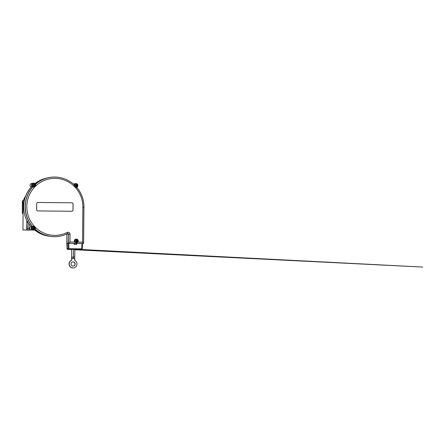 <?xml version="1.0" encoding="UTF-8"?>
<svg xmlns="http://www.w3.org/2000/svg" width="445" height="445" viewBox="0 0 445 445"><rect width="100%" height="100%" fill="white"/><g stroke="black" fill="none" stroke-linecap="round" stroke-linejoin="round"><path stroke-width="0.67" d="M28.68 230.054L25.115 230.015L28.68 230.054M24.375 200.367L23.207 200.378L22.945 229.998L26.789 230.004L26.872 220.397M24.881 230.043L22.945 229.998M28.947 230.004L27.284 229.987L27.295 228.402L28.964 228.418L28.947 230.004L28.452 230.02L30.877 230.071L24.875 230.059M75.233 241.029L75.233 240.712L75.967 240.723L75.967 239.977L76.59 239.989L76.596 240.728L77.313 240.734L77.308 241.368L76.59 241.362L76.573 242.102L75.95 242.097L75.962 241.357L75.227 241.346L75.233 241.029M76.134 242.714A1.674 1.641 -91.8 0 1 74.393 241.029A1.674 1.641 -91.8 0 1 76.028 239.377M75.16 185.52L75.16 185.203L75.895 185.215L75.895 184.475L76.518 184.48L76.518 185.22L77.241 185.226L77.235 185.86L76.512 185.854L76.501 186.594L75.878 186.589L75.889 185.849L75.155 185.838L75.16 185.52M32.791 185.098L32.791 184.781L33.531 184.786L33.525 184.046L34.148 184.052L34.154 184.792L34.871 184.797L34.866 185.432L34.148 185.426L34.132 186.166L33.509 186.16L33.525 185.42L32.785 185.415L32.791 185.098M76.062 187.212A1.674 1.641 -91.8 0 1 74.321 185.526A1.674 1.641 -91.8 0 1 75.956 183.868M33.692 186.783A1.674 1.641 -91.8 0 1 31.957 185.165A1.674 1.641 -91.8 0 1 33.592 183.44M32.418 228.185L32.418 227.868L33.153 227.873L33.153 227.134L33.776 227.139L33.776 227.879L34.499 227.885L34.493 228.519L33.77 228.513L33.759 229.253L33.13 229.247L33.147 228.508L32.413 228.502L32.418 228.185M33.319 229.87A1.674 1.641 -91.8 0 1 31.578 228.185A1.674 1.641 -91.8 0 1 33.214 226.527M76.184 243.031A1.991 1.958 88.2 0 0 77.714 242.08A1.991 1.958 88.2 0 0 76.101 239.06M77.964 242.074L76.273 243.031L74.599 242.041A1.991 1.958 -91.8 0 1 76.228 239.054A1.991 1.958 -91.8 0 1 77.964 242.074L82.564 242.119L83.515 243.476L68.33 243.32L83.61 243.448M71 263.957A2.114 2.08 -91.8 0 1 73.013 261.86A2.114 2.08 -91.8 0 1 75.16 263.913A2.114 2.08 -91.8 0 1 73.147 266.093A2.114 2.08 -91.8 0 1 71 263.957M73.075 266.093A2.114 2.08 88.2 0 0 75.016 263.918A2.114 2.08 88.2 0 0 72.941 261.866M71.695 249.417L74.866 249.445L74.738 260.386A3.966 3.899 -91.8 0 1 73.203 267.94A3.966 3.899 -91.8 0 1 71.573 260.314L71.623 257.972C71.74 257.288 72.318 256.988 73.342 257.071L73.486 250.218L73.425 257.077C74.41 257.01 74.86 257.321 74.782 258.005M73.13 267.946A3.966 3.899 -91.8 0 1 71.534 260.275M71.545 260.303L71.589 258.673M71.55 258.673L71.573 260.314M74.732 258.706L71.606 258.673L71.623 257.972M73.342 257.071A1.724 0.317 -89.4 0 0 73.158 257.989L73.241 257.989A1.724 0.317 90.6 0 1 73.425 257.077M73.241 257.989L73.247 257.371M33.603 230.132A1.991 1.958 -91.8 0 1 32.329 226.388L32.452 226.388A29.815 29.314 -91.8 0 1 32.441 226.377L34.666 226.616A1.991 1.958 -91.8 0 1 35.044 227.011C35.494 228.113 35.483 228.786 35.022 229.025L34.999 229.03A29.815 29.314 -91.8 0 1 34.988 229.014A1.969 1.936 -91.8 0 1 31.378 228.808A1.969 1.936 -91.8 0 1 32.452 226.388M31.111 226.633L32.329 226.388A29.837 29.337 88.2 0 1 32.674 186.917L31.456 186.794A1.635 1.608 -91.8 0 1 31.3 183.579L33.075 183.173A1.991 1.958 -91.8 0 1 33.859 183.162M74.126 184.636A1.991 1.958 -91.8 0 1 76.223 183.59M31.3 183.579C29.426 184.091 29.837 186.639 31.4 186.789L31.456 186.794A29.481 28.986 -91.8 0 0 31.1 226.627M32.797 186.906A1.969 1.936 -91.8 0 1 33.903 183.168A1.969 1.936 -91.8 0 1 35.378 184.336A29.815 29.314 -91.8 0 1 35.394 184.319C35.873 184.553 35.867 185.22 35.4 186.316A1.991 1.958 -91.8 0 1 35.01 186.705L33.892 187.095L32.785 186.922A29.815 29.314 -91.8 0 1 32.797 186.906L32.674 186.917A1.991 1.958 -91.8 0 1 33.075 183.173M34.949 229.097A29.837 29.337 88.2 0 0 49.873 236.328A29.837 29.337 88.2 0 0 60.926 235.989A29.837 29.337 88.2 0 0 60.982 235.978M67.189 233.814A8239.781 1216.708 -89.4 0 0 68.408 234.237C68.313 233.692 68.002 233.492 67.479 233.642M67.974 233.608L67.673 233.581M35.022 229.025A29.815 29.314 88.2 0 0 61.037 235.967A29.815 29.314 88.2 0 0 67.584 233.619C68.124 233.464 68.447 233.669 68.547 234.231L68.33 243.32L66.828 243.382L67.701 243.348M59.179 177.427A29.837 29.337 88.2 0 0 59.124 177.416A29.837 29.337 88.2 0 0 48.071 177.755A29.837 29.337 88.2 0 0 35.344 184.258M59.124 177.416L59.235 177.438C64.92 178.401 69.915 180.831 74.226 184.725L74.204 184.714A1.969 1.936 -91.8 0 1 77.892 185.298A1.969 1.936 -91.8 0 1 76.735 187.351A29.815 29.314 -91.8 0 1 76.746 187.367L76.763 187.367C76.712 187.645 76.134 187.562 75.027 187.111A1.991 1.958 -91.8 0 1 74.643 186.711L74.204 184.714A29.815 29.314 88.2 0 0 59.235 177.438A29.815 29.314 88.2 0 0 35.411 184.325L35.411 184.325A1.991 1.958 88.2 0 1 33.77 187.095M34.999 229.03A1.991 1.958 88.2 0 0 33.264 226.21M76.139 187.523A1.991 1.958 88.2 0 0 76.746 187.367M76.763 187.367L76.245 187.523M74.599 242.041L69.999 241.991L68.469 243.298L68.547 234.231L70.065 234.237C69.77 232.585 68.83 231.984 67.245 232.435L67.729 233.564M71.795 202.803A1.313 1.29 -91.8 0 1 73.075 204.127L73.025 209.968A1.313 1.29 -91.8 0 1 71.723 211.264L37.892 210.924A1.313 1.29 -91.8 0 1 36.618 209.601L36.668 203.76A1.313 1.29 -91.8 0 1 37.97 202.458L71.795 202.803L37.936 202.464A1.313 1.29 88.2 0 0 37.903 202.464M34.493 228.519L34.348 227.89L33.625 227.885L33.631 227.145L33.153 227.139M33.153 227.873L32.418 227.873M33.609 229.253L33.77 228.513M33.987 186.166L34.148 185.426M34.866 185.432L34.727 184.803L33.998 184.797L34.004 184.058L33.525 184.052M33.531 184.786L32.791 184.786M76.356 186.594L76.512 185.854M77.235 185.86L77.096 185.231L76.368 185.226L76.373 184.48L75.895 184.48M75.895 185.215L75.16 185.209M71.756 211.264A1.313 1.29 88.2 0 0 72.991 209.968L73.041 204.127A1.313 1.29 88.2 0 0 71.767 202.803M76.59 239.989L75.967 239.989M76.596 240.728L76.445 239.989M76.429 242.102L76.59 241.362M75.967 240.723L75.233 240.717M77.308 241.368L77.169 240.739L76.44 240.734M81.274 249.495L67.64 249.4L66.995 248.761L66.911 233.948M76.662 243.432L76.651 244.383L74.048 244.355L74.065 243.404L81.963 243.482L81.696 248.861L82.236 248.872L82.497 243.493L81.963 243.482M67.901 243.348L68.102 248.727L68.869 248.727L68.764 243.348L74.065 243.404M68.764 243.348L68.002 243.348M82.497 243.493L82.236 248.872A0.656 0.656 0 0 1 81.596 249.495L81.574 249.495A0.656 0.645 88.2 0 0 82.225 248.872M66.995 248.766L68.102 248.727A0.656 0.645 88.2 0 0 68.741 249.367L81.574 249.495L81.696 248.861L68.869 248.727L68.741 249.367L67.64 249.4L71.684 249.439M74.048 244.338L76.551 244.366L76.568 243.432M67.94 249.4L71.684 249.434L71.606 258.284M27.295 228.402L26.984 220.62M28.964 228.418L28.769 223.624M27.284 229.987L26.789 230.004M30.922 226.666C29.047 227.178 29.465 229.726 31.022 229.876A1.635 1.608 -91.8 0 1 30.922 226.666L31.462 226.544M73.67 184.008L73.475 184.063A1.635 1.608 -91.8 0 1 73.67 184.008L75.444 183.601M75.533 240.717A0.823 0.812 -91.8 0 1 75.973 240.278M76.596 240.283A0.823 0.812 -91.8 0 1 77.029 240.728M77.024 241.368A0.823 0.812 -91.8 0 1 76.585 241.807M75.962 241.802A0.823 0.812 -91.8 0 1 75.528 241.351M74.482 241.029A1.674 1.641 88.2 0 0 76.178 242.714A1.674 1.641 88.2 0 0 77.769 240.995A1.674 1.641 88.2 0 0 76.073 239.377A1.674 1.641 88.2 0 0 74.482 241.029M75.461 185.209A0.823 0.812 -91.8 0 1 75.9 184.77M76.523 184.775A0.823 0.812 -91.8 0 1 76.957 185.226M76.952 185.86A0.823 0.812 -91.8 0 1 76.512 186.299M75.889 186.294A0.823 0.812 -91.8 0 1 75.455 185.843M74.41 185.52A1.674 1.641 88.2 0 0 76.106 187.206A1.674 1.641 88.2 0 0 77.691 185.487A1.674 1.641 88.2 0 0 76 183.868A1.674 1.641 88.2 0 0 74.41 185.52M33.091 184.781A0.823 0.812 -91.8 0 1 33.531 184.341M34.159 184.347A0.823 0.812 -91.8 0 1 34.588 184.797M34.582 185.432A0.823 0.812 -91.8 0 1 34.143 185.871M33.52 185.865A0.823 0.812 -91.8 0 1 33.086 185.415M32.04 185.092A1.674 1.641 88.2 0 0 33.737 186.783A1.674 1.641 88.2 0 0 35.327 185.092A1.674 1.641 88.2 0 0 33.631 183.44A1.674 1.641 88.2 0 0 32.04 185.092M32.713 227.868A0.823 0.812 -91.8 0 1 33.158 227.428M33.781 227.434A0.823 0.812 -91.8 0 1 34.215 227.885M34.209 228.519A0.823 0.812 -91.8 0 1 33.77 228.958M33.141 228.953A0.823 0.812 -91.8 0 1 32.708 228.502M31.662 228.179A1.674 1.641 88.2 0 0 33.358 229.87A1.674 1.641 88.2 0 0 34.949 228.146A1.674 1.641 88.2 0 0 33.258 226.527A1.674 1.641 88.2 0 0 31.662 228.179M83.61 243.376L83.927 207.164A29.815 29.314 88.2 0 0 76.779 187.378C81.535 193.085 83.921 199.683 83.944 207.164L82.87 207.148L82.564 242.119M32.808 186.922A29.815 29.314 88.2 0 0 32.463 226.371M75.027 187.111A28.502 28.024 -91.8 0 1 82.87 207.148M67.245 232.435A28.502 28.024 -91.8 0 1 35.044 227.011M69.999 241.991L70.065 234.237M34.666 226.616A28.502 28.024 -91.8 0 1 35.01 186.705M35.4 186.316A28.502 28.024 -91.8 0 1 74.643 186.711M46.297 178.161L40.289 180.253L34.871 183.624A29.481 28.986 -91.8 0 1 46.297 178.161L48.071 177.755M48.077 236.034A29.481 28.986 -91.8 0 1 34.371 229.792L40.818 233.831L49.873 236.328M23.09 213.155L22.283 213.188L22.389 200.912L23.201 200.684L22.573 200.706L22.25 213.188L23.09 213.211M22.389 200.912L23.201 200.884M22.283 213.188L23.09 213.422L22.283 213.188M22.489 213.4L23.09 213.378M23.468 200.372A20.27 19.93 -91.8 0 1 25.827 195.711M76.089 242.72L76.173 242.714C78.181 242.881 78.303 239.199 76.073 239.377L75.989 239.377M76.017 187.212L76.101 187.206C78.109 187.373 78.231 183.69 76 183.868L75.917 183.868M33.653 186.783L33.737 186.783C35.745 186.95 35.861 183.268 33.631 183.44L33.547 183.44M33.275 229.87L33.358 229.87C35.366 230.037 35.483 226.355 33.258 226.527L33.169 226.527M31.022 229.876L32.819 230.165M67.596 233.614C65.498 234.665 63.312 235.444 61.037 235.967L60.926 235.989M83.944 207.164L83.627 243.426M66.9 233.948L66.822 243.382M31.106 226.639C21.099 215.836 21.26 197.391 31.456 186.789M66.811 243.382L67.084 249.089L71.684 249.601M74.866 249.762L422.75 267.056L81.402 249.5M23.329 200.678L25.86 195.622"/></g></svg>
